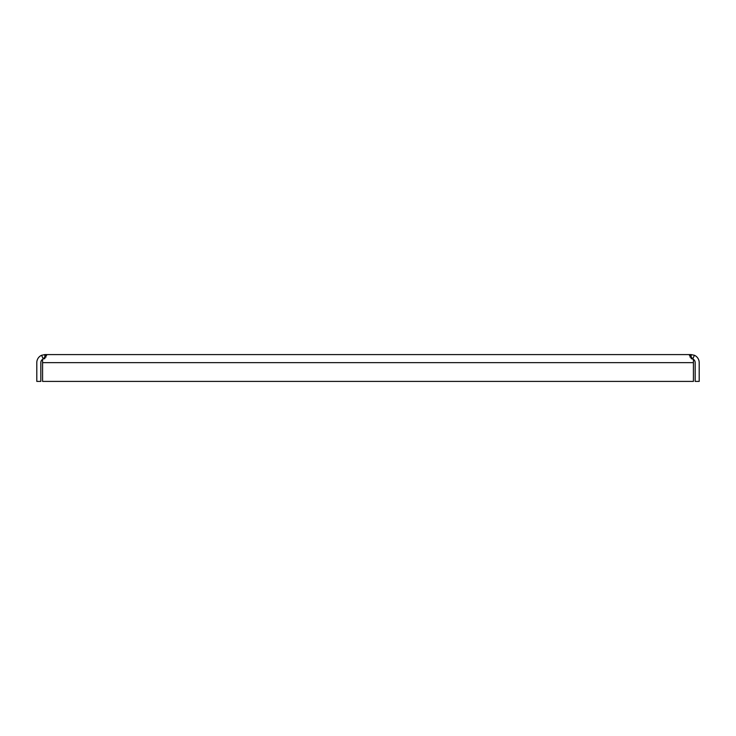 <?xml version="1.0" encoding="UTF-8"?>
<svg xmlns="http://www.w3.org/2000/svg" width="736" height="736" viewBox="0 0 736 736"><rect width="100%" height="100%" fill="white"/><g stroke="black" fill="none" stroke-linecap="round" stroke-linejoin="round"><path stroke-width="1.1" d="M694.407 355.276L692.778 358.956A4.02 4.02 0 0 1 695.18 362.636L695.18 381.404L699.2 381.404L699.2 362.636A8.041 8.041 0 0 0 694.407 355.276L691.159 354.596L44.841 354.596L44.841 358.616L43.222 358.956A4.02 4.02 0 0 0 40.82 362.636L40.82 381.404L36.8 381.404L36.8 362.636A8.041 8.041 0 0 1 41.593 355.276L43.222 358.956M45.899 357.227L45.899 354.596L46.644 355.295L42.578 359.38L42.578 381.404L693.422 381.404L693.422 362.636L42.578 362.636M691.463 358.625L693.422 359.38L689.448 355.396L690.101 354.596L690.101 357.227M691.159 354.596L691.159 358.616L692.778 358.956M693.422 359.38L693.422 362.636M44.841 354.596L41.593 355.276"/></g></svg>
